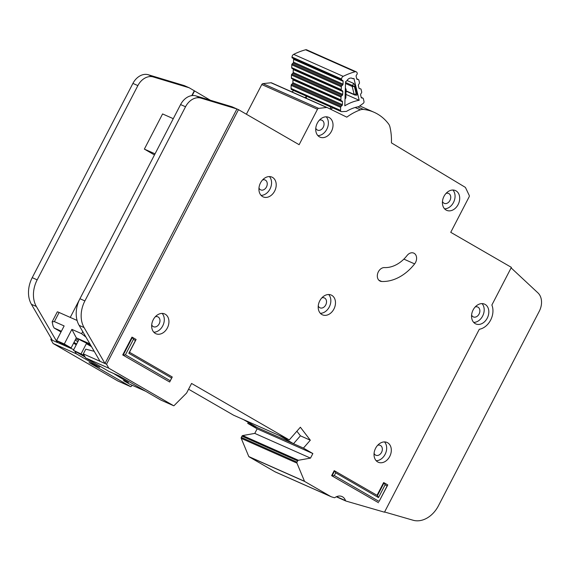 <?xml version="1.0" encoding="UTF-8"?>
<svg xmlns="http://www.w3.org/2000/svg" width="570" height="570" viewBox="0 0 570 570"><rect width="100%" height="100%" fill="white"/><g stroke="black" fill="none" stroke-linecap="round" stroke-linejoin="round"><path stroke-width="0.85" d="M341.188 111.585A1.546 1.161 -66.1 0 1 340.575 110.43L340.675 107.331A1.033 0.777 -66.1 0 1 341.088 106.419L291.562 84.438A1.033 0.777 113.9 0 0 291.149 85.35L291.056 88.45A1.546 1.161 -66.1 0 0 291.662 89.611L341.188 111.585A1.546 1.161 -66.1 0 0 341.608 111.663L346.453 111.407A41.931 31.599 -66.1 0 1 358.73 106.69L363.268 103.348A1.546 1.161 113.9 0 0 364.023 101.652A1.546 1.161 113.9 0 0 363.988 101.446L363.318 98.639A1.033 0.777 -66.1 0 0 362.762 98.104L361.779 97.99A1.033 0.777 -66.1 0 1 361.223 97.456L360.611 94.898A1.033 0.777 -66.1 0 1 360.803 93.936L361.501 92.867A1.033 0.777 -66.1 0 0 361.694 91.905L361.081 89.34A1.033 0.777 -66.1 0 0 360.532 88.806L359.535 88.678A1.033 0.777 -66.1 0 1 358.993 88.151L358.359 85.6A1.033 0.777 -66.1 0 1 358.559 84.624L359.264 83.583A1.033 0.777 -66.1 0 0 359.463 82.607L358.844 80.056A1.033 0.777 -66.1 0 0 358.295 79.515L357.305 79.408A1.033 0.777 -66.1 0 1 356.756 78.867L356.136 76.309A1.033 0.777 -66.1 0 1 356.328 75.347L357.034 74.285A1.033 0.777 -66.1 0 0 357.226 73.323L357.162 73.046A2.572 1.938 -66.1 0 0 356.214 71.82A2.572 1.938 -66.1 0 0 355.131 71.756A79.843 60.171 113.9 0 0 343.19 76.337A2.572 1.938 -66.1 0 0 341.551 79.038L341.544 79.344A1.033 0.777 -66.1 0 0 341.907 80.092L342.755 80.555A1.033 0.777 -66.1 0 1 343.119 81.303L343.026 84.139A1.033 0.777 -66.1 0 1 342.62 85.044L341.722 85.878L292.196 63.897A1.033 0.777 113.9 0 0 291.79 64.809L291.697 67.63A1.033 0.777 113.9 0 0 292.068 68.386L341.594 90.359A1.033 0.777 -66.1 0 1 341.223 89.604L341.309 86.782A1.033 0.777 -66.1 0 1 341.722 85.878M352.88 78.738A73.152 55.119 -66.1 0 1 353.934 78.411L359.193 100.284A48.628 36.644 113.9 0 0 344.807 105.806L345.562 81.624A73.152 55.119 -66.1 0 1 346.596 81.147A5.28 3.976 -66.1 0 1 352.196 78.318A5.28 3.976 -66.1 0 1 352.88 78.738L351.419 78.09M292.196 63.897L293.094 63.063A1.033 0.777 113.9 0 0 293.5 62.158L293.593 59.33A1.033 0.777 113.9 0 0 293.229 58.575L341.907 80.092M291.562 84.438L292.453 83.612A1.033 0.777 113.9 0 0 292.866 82.7L292.959 79.871A1.033 0.777 113.9 0 0 292.595 79.123L342.121 101.104A1.033 0.777 -66.1 0 1 342.477 101.852L342.392 104.68A1.033 0.777 -66.1 0 1 341.979 105.593L341.088 106.419M341.594 90.359L342.435 90.808A1.033 0.777 -66.1 0 1 342.805 91.571L342.705 94.399A1.033 0.777 -66.1 0 1 342.299 95.297L341.394 96.145L291.876 74.171A1.033 0.777 113.9 0 0 291.469 75.069L291.384 77.905A1.033 0.777 113.9 0 0 291.74 78.66M291.876 74.171L292.773 73.316A1.033 0.777 113.9 0 0 293.18 72.426L293.279 69.59A1.033 0.777 113.9 0 0 292.916 68.828L292.068 68.386M306.468 98.353L306.24 96.081M330.621 109.184L330.386 106.79M356.214 71.82L306.689 49.839A2.572 1.938 113.9 0 0 305.613 49.775A79.843 60.171 -66.1 0 0 293.664 54.364A2.572 1.938 113.9 0 0 292.025 57.057L292.018 57.363A1.033 0.777 113.9 0 0 292.382 58.112M341.266 100.634A1.033 0.777 -66.1 0 1 340.903 99.885L340.995 97.05A1.033 0.777 -66.1 0 1 341.394 96.145M359.193 100.284L345.962 94.413M346.995 80.477L353.77 83.477L355.074 85.457L357.134 94.022L356.756 95.226L354.697 94.969A1.033 0.777 -66.1 0 1 354.519 94.919L354.519 94.919A1.033 0.777 -66.1 0 1 354.141 94.428L346.068 90.844M345.812 88.934L345.491 89.875L345.448 88.186M345.121 98.639L345.534 97.734M357.134 94.022L356.207 93.922L354.697 94.969M353.77 83.477L352.424 85.507L354.412 86.455L355.074 85.457M356.207 93.922L354.141 94.428L352.224 86.476L354.412 86.455L356.207 93.922M61.011 331.975L54.15 328.028L53.024 325.897L52.148 321.815L54.392 321.615L64.139 325.94L56.565 340.554L64.303 343.988L71.877 329.375L81.631 333.699L85.956 337.105M63.441 344.38L63.384 344.494A8.5 0.449 27.4 0 1 63.334 344.394A8.5 0.449 27.4 0 1 71.122 347.928L76.33 337.882A8.5 0.449 -152.6 0 1 81.197 340.525L90.602 345.092M52.148 321.815L57.321 311.84A7.724 0.406 27.4 0 1 59.123 312.481L77.085 320.447M75.76 338.972L78.617 340.24L73.409 350.286L84.239 355.509M91.506 346.653L86.355 343.674L81.147 353.721M86.355 343.674L90.965 345.719M77.876 341.672L75.169 340.112M124.032 379.855L123.619 380.653L128.414 382.534L113.323 373.357M85.122 357.062L73.409 350.286M123.619 380.653L129.725 384.18L145.656 391.255M76.33 337.882L71.877 329.375M64.303 343.988L71.122 347.928M56.565 340.554L63.384 344.494M54.15 328.028L61.389 331.241M76.252 337.832L89.903 343.895M272.538 177.412A10.816 8.151 113.9 0 0 271.954 177.113A10.816 8.151 113.9 0 0 260.298 183.298A10.816 8.151 113.9 0 0 262.599 196.593A10.816 8.151 113.9 0 0 263.176 196.892A10.816 8.151 113.9 0 0 274.84 190.701A10.816 8.151 113.9 0 0 272.538 177.412M165.272 314.248A10.816 8.151 113.9 0 0 164.687 313.949A10.816 8.151 113.9 0 0 153.031 320.141A10.816 8.151 113.9 0 0 155.325 333.429A10.816 8.151 113.9 0 0 155.909 333.728A10.816 8.151 113.9 0 0 167.566 327.536A10.816 8.151 113.9 0 0 165.272 314.248M331.811 295.353A10.816 8.151 113.9 0 0 331.227 295.053A10.816 8.151 113.9 0 0 319.57 301.238A10.816 8.151 113.9 0 0 321.872 314.533A10.816 8.151 113.9 0 0 322.456 314.832A10.816 8.151 113.9 0 0 334.113 308.641A10.816 8.151 113.9 0 0 331.811 295.353M456.029 190.864A10.816 8.151 113.9 0 0 455.444 190.565A10.816 8.151 113.9 0 0 443.788 196.75A10.816 8.151 113.9 0 0 446.089 210.045A10.816 8.151 113.9 0 0 446.666 210.337A10.816 8.151 113.9 0 0 458.33 204.153A10.816 8.151 113.9 0 0 456.029 190.864M329.346 117.648A10.816 8.151 113.9 0 0 328.762 117.356A10.816 8.151 113.9 0 0 317.105 123.54A10.816 8.151 113.9 0 0 319.407 136.836A10.816 8.151 113.9 0 0 319.991 137.128A10.816 8.151 113.9 0 0 331.647 130.943A10.816 8.151 113.9 0 0 329.346 117.648M387.636 442.755A10.816 8.151 113.9 0 0 387.051 442.455A10.816 8.151 113.9 0 0 375.395 448.647A10.816 8.151 113.9 0 0 377.696 461.935A10.816 8.151 113.9 0 0 378.273 462.234A10.816 8.151 113.9 0 0 389.937 456.05A10.816 8.151 113.9 0 0 387.636 442.755M485.163 304.444A10.816 8.151 113.9 0 0 484.578 304.145A10.816 8.151 113.9 0 0 472.922 310.329A10.816 8.151 113.9 0 0 475.216 323.625A10.816 8.151 113.9 0 0 475.8 323.924A10.816 8.151 113.9 0 0 487.457 317.732A10.816 8.151 113.9 0 0 485.163 304.444M379.762 280.917A7.21 5.436 113.9 0 0 380.147 281.117A7.21 5.436 113.9 0 0 381.672 281.473A45.849 34.549 113.9 0 0 414.625 263.896A7.21 5.436 113.9 0 0 413.77 253.123A7.21 5.436 113.9 0 0 407.058 255.531A31.421 23.676 -66.1 0 1 384.472 267.579A7.21 5.436 113.9 0 0 377.832 273.016A7.21 5.436 113.9 0 0 379.762 280.917M345.52 500.617A1.033 0.777 113.9 0 0 345.947 501.051L384.479 512.195L479.299 329.275A15.967 12.034 113.9 0 0 491.867 305.021L511.383 267.366L450.742 232.318L469.11 196.885A1.546 1.161 113.9 0 0 469.203 195.375L465.548 187.687A1.546 1.161 113.9 0 0 465.163 187.252L391.433 142.871A58.211 43.861 113.9 0 0 389.937 126.925A10.303 7.766 113.9 0 0 388.562 123.918A61.817 46.583 113.9 0 0 374.105 112.29A61.817 46.583 113.9 0 0 363.525 109.447A10.303 7.766 113.9 0 0 360.382 109.846A58.211 43.861 113.9 0 0 346.802 117.156L327.216 107.566A1.546 1.161 113.9 0 0 327.187 107.552A1.546 1.161 113.9 0 0 326.703 107.481L318.651 108.371A1.546 1.161 113.9 0 0 317.49 109.269L299.129 144.702L238.481 109.654L106.54 364.202L108.827 368.22L173.608 405.719A0.513 0.385 113.9 0 0 174.064 405.619L186.533 393.115A0.513 0.385 113.9 0 0 186.647 392.958L191.57 383.453L289.275 439.919L300.369 427.222L310.315 440.211L303.425 448.098L312.859 453.549L310.493 458.116L298.402 460.282A1.033 0.777 113.9 0 0 297.683 460.874L297.027 462.128A1.033 0.777 113.9 0 0 296.949 463.104L304.508 481.287A0.513 0.385 113.9 0 0 304.651 481.451L330.557 496.42A10.303 7.766 113.9 0 0 331.113 496.705A10.303 7.766 113.9 0 0 331.861 496.976L334.319 497.688A1.033 0.777 113.9 0 0 334.946 497.56A10.303 7.766 -66.1 0 1 341.979 496.534A10.303 7.766 -66.1 0 1 345.52 500.617L336.585 496.648M262.549 179.956A5.408 4.075 -66.1 0 1 265.121 179.999A5.408 4.075 -66.1 0 1 265.413 180.149A5.408 4.075 -66.1 0 1 266.56 186.789A5.408 4.075 -66.1 0 1 260.732 189.881A5.408 4.075 -66.1 0 1 260.44 189.739A5.408 4.075 -66.1 0 1 258.972 188.007M475.173 306.988A5.408 4.075 -66.1 0 1 477.738 307.031A5.408 4.075 -66.1 0 1 478.03 307.18A5.408 4.075 -66.1 0 1 479.185 313.821A5.408 4.075 -66.1 0 1 473.357 316.92A5.408 4.075 -66.1 0 1 473.064 316.77A5.408 4.075 -66.1 0 1 471.597 315.039M377.646 445.298A5.408 4.075 -66.1 0 1 380.211 445.341A5.408 4.075 -66.1 0 1 380.503 445.491A5.408 4.075 -66.1 0 1 381.658 452.138A5.408 4.075 -66.1 0 1 375.822 455.231A5.408 4.075 -66.1 0 1 375.537 455.081A5.408 4.075 -66.1 0 1 374.07 453.357M319.357 120.192A5.408 4.075 -66.1 0 1 321.929 120.234A5.408 4.075 -66.1 0 1 322.221 120.384A5.408 4.075 -66.1 0 1 323.368 127.032A5.408 4.075 -66.1 0 1 317.54 130.124A5.408 4.075 -66.1 0 1 317.248 129.974A5.408 4.075 -66.1 0 1 315.787 128.243M446.039 193.408A5.408 4.075 -66.1 0 1 448.611 193.451A5.408 4.075 -66.1 0 1 448.904 193.593A5.408 4.075 -66.1 0 1 450.051 200.241A5.408 4.075 -66.1 0 1 444.222 203.333A5.408 4.075 -66.1 0 1 443.93 203.191A5.408 4.075 -66.1 0 1 442.463 201.459M321.822 297.896A5.408 4.075 -66.1 0 1 324.394 297.939A5.408 4.075 -66.1 0 1 324.686 298.082A5.408 4.075 -66.1 0 1 325.833 304.729A5.408 4.075 -66.1 0 1 320.005 307.821A5.408 4.075 -66.1 0 1 319.713 307.679A5.408 4.075 -66.1 0 1 318.252 305.947M155.282 316.785A5.408 4.075 -66.1 0 1 157.847 316.827A5.408 4.075 -66.1 0 1 158.139 316.977A5.408 4.075 -66.1 0 1 159.287 323.625A5.408 4.075 -66.1 0 1 153.458 326.717A5.408 4.075 -66.1 0 1 153.166 326.567A5.408 4.075 -66.1 0 1 151.706 324.843M122.721 354.946L169.668 382.014L122.721 354.946L131.955 337.134L132.404 337.333L136.109 339.478L129.483 352.26L172.268 376.991L169.668 382.014L171.599 378.003L128.813 353.279L135.439 340.49L133.444 339.335L125.414 354.825L170.202 380.71M331.612 475.665L378.558 502.733L331.612 475.665L334.212 470.642L377.454 495.565L384.08 482.783L383.631 482.583L377.026 495.323M94.221 351.32L85.778 349.168L83.32 353.899L100.035 361.316L79.123 325.356A25.757 19.409 -66.1 0 1 79.943 298.723L180.583 104.566A15.454 11.642 -66.1 0 1 195.93 95.895L231.983 106.768L238.481 109.654M52.326 340.247L57.278 342.449L52.326 340.247L31.407 304.287A25.757 19.409 -66.1 0 1 32.226 277.654L132.917 83.405A15.454 11.642 -66.1 0 1 148.264 74.741L184.317 85.614L189.268 87.808L153.216 76.936A15.454 11.642 113.9 0 0 137.869 85.607L37.178 279.849A25.757 19.409 113.9 0 0 36.359 306.489L57.278 342.449L57.869 341.309M57.321 342.363L73.744 349.645M76.223 344.864L73.608 343.119M160.975 400.111A0.513 0.385 113.9 0 1 160.918 400.09L119.379 376.043L108.856 371.376L85.614 357.917L83.32 353.899M100.071 366.289L99.572 367.251L89.048 362.584L130.58 386.624A0.513 0.385 113.9 0 0 131.043 386.524L132.254 385.306M99.572 367.251L76.33 353.799L74.777 351.077M51.321 338.523L50.823 339.478L53.117 343.496L76.33 353.799M50.823 339.478L52.24 340.105M85.614 357.917L108.827 368.22M329.51 108.692L330.764 109.248A58.211 43.861 113.9 0 1 332.794 107.858M304.857 97.641A58.211 43.861 -66.1 0 1 306.297 96.651M293.792 90.552A58.211 43.861 113.9 0 0 291.854 91.87M182.671 85.115L184.288 85.607M189.268 87.816L210.351 100.242M70.252 317.419L79.821 298.958M248.484 422.491L247.715 423.375L257.148 428.825L254.776 433.392L242.692 435.558A1.033 0.777 113.9 0 0 241.965 436.15L241.317 437.404A1.033 0.777 113.9 0 0 241.238 438.38L248.798 456.563A0.513 0.385 113.9 0 0 248.933 456.727L274.84 471.696A10.303 7.766 113.9 0 0 275.395 471.981L331.113 496.705M188.592 389.21L233.565 415.195L289.275 439.919M53.117 343.496L117.89 380.995A0.513 0.385 113.9 0 0 117.947 381.017M327.152 107.538L271.498 82.842A1.546 1.161 113.9 0 0 271.47 82.828A1.546 1.161 113.9 0 0 270.985 82.757L262.934 83.64A1.546 1.161 113.9 0 0 261.78 84.545L246.39 114.228M100.035 361.316L104.987 363.517L236.935 108.963L200.882 98.097A15.454 11.642 113.9 0 0 185.535 106.761L84.894 300.917A25.757 19.409 113.9 0 0 84.075 327.558L104.987 363.517L106.54 364.202M296.885 431.212L300.411 435.815L310.315 440.211M247.715 423.375L303.425 448.098M257.148 428.825L312.859 453.549M254.776 433.392L310.493 458.116M384.586 511.988L413.051 520.225A25.757 19.409 113.9 0 0 438.465 505.732L539.298 311.206A15.454 11.642 113.9 0 0 537.945 292.887L511.119 267.879M173.266 118.674L162.585 113.936L144.36 149.105L154.47 154.947M191.791 95.617L194.32 90.73M482.042 303.603A10.816 8.151 -66.1 0 1 482.997 315.281A10.816 8.151 -66.1 0 1 473.699 322.399M384.515 441.921A10.816 8.151 -66.1 0 1 385.47 453.592A10.816 8.151 -66.1 0 1 376.172 460.71M326.225 116.814A10.816 8.151 -66.1 0 1 327.187 128.485A10.816 8.151 -66.1 0 1 317.882 135.61M452.908 190.024A10.816 8.151 -66.1 0 1 453.863 201.702A10.816 8.151 -66.1 0 1 444.564 208.82M328.69 294.519A10.816 8.151 -66.1 0 1 329.652 306.19A10.816 8.151 -66.1 0 1 320.347 313.308M162.144 313.415A10.816 8.151 -66.1 0 1 163.106 325.085A10.816 8.151 -66.1 0 1 153.807 332.203M269.418 176.572A10.816 8.151 -66.1 0 1 270.372 188.25A10.816 8.151 -66.1 0 1 261.074 195.368M192.154 95.575L194.484 91.079M155.04 153.843L144.36 149.105M76.665 344.009L73.957 342.442M300.411 435.815L293.522 443.702L279.378 435.53M293.522 443.702L257.612 427.771L243.468 419.591M125.414 354.825L123.17 355.146L132.404 337.333L133.444 339.335M334.305 475.551L332.061 475.865L334.668 470.841L335.709 472.844L334.305 475.551L379.086 501.429L387.116 485.939L385.12 484.785L378.494 497.574L335.709 472.844M385.12 484.785L384.08 482.783L387.792 484.92L379.086 501.429M387.116 485.939L387.792 484.92M377.454 495.565L378.494 497.574M136.109 339.478L135.439 340.49M129.483 352.26L128.813 353.279M172.268 376.991L171.599 378.003M342.755 80.555L293.229 58.575M292.595 79.123L342.121 101.104M342.435 90.808L292.916 68.828M340.575 110.43L291.056 88.45M293.664 54.364L343.19 76.337M355.131 71.756L305.613 49.775M340.675 107.331L291.149 85.35M292.025 57.057L341.551 79.038M345.306 89.775L345.042 98.311M345.506 83.491L352.224 86.476A1.033 0.777 113.9 0 1 352.424 85.507L345.534 82.451M361.216 97.413L362.762 98.104M292.018 57.363L341.544 79.344M292.453 83.612L341.979 105.593M292.866 82.7L342.392 104.68M292.959 79.871L342.477 101.852M343.119 81.303L293.593 59.33M343.026 84.139L293.5 62.158M342.62 85.044L293.094 63.063M340.903 99.885L291.384 77.905M356.742 78.831L358.295 79.515M340.995 97.05L291.469 75.069M291.79 64.809L341.309 86.782M291.697 67.63L341.223 89.604M292.773 73.316L342.299 95.297M293.18 72.426L342.705 94.399M293.279 69.59L342.805 91.571M82.736 331.569L81.631 333.699M59.123 312.481L54.392 321.615M378.865 280.226L381.672 281.473M160.918 400.09L173.608 405.719M357.732 106.875L363.525 109.447M355.131 107.516L360.382 109.846M270.985 82.757L326.703 107.481M262.934 83.64L318.651 108.371M261.78 84.545L317.49 109.269M117.89 380.995L130.58 386.624M242.692 435.558L298.402 460.282M241.965 436.15L297.683 460.874M241.317 437.404L297.027 462.128M241.238 438.38L296.949 463.104M248.798 456.563L304.508 481.287M248.933 456.727L304.651 481.451M274.84 471.696L330.557 496.42M79.123 325.356L84.075 327.558M79.943 298.723L84.894 300.917M180.583 104.566L185.535 106.761M195.93 95.895L200.882 98.097M153.216 76.936L148.264 74.741M137.869 85.607L132.917 83.405M37.178 279.849L32.226 277.654M36.359 306.489L31.407 304.287M403.866 259.115L414.625 263.896M345.014 99.166L345.847 97.976L346.118 89.298L345.491 88.207M361.202 97.377L362.94 98.147M346.061 91.164L354.889 95.019M356.735 78.795L358.466 79.565M160.947 400.104L173.636 405.733M359.77 105.927L374.105 112.29M271.47 82.828L327.187 107.552M117.919 381.009L130.608 386.638M336.3 496.776L345.869 501.023"/></g></svg>
